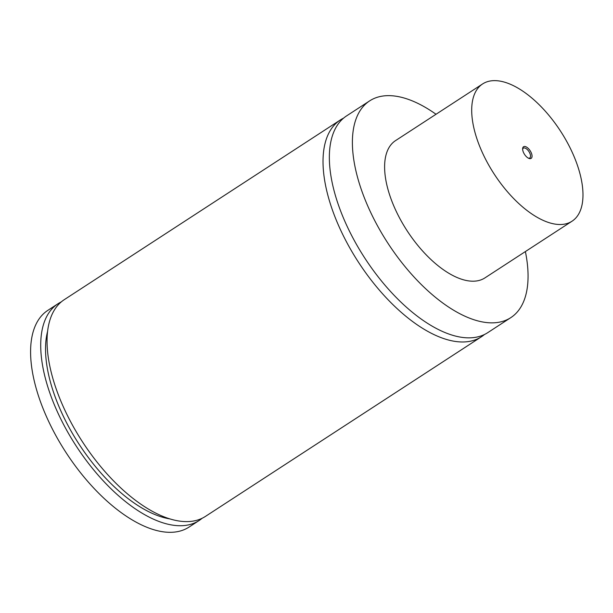 <?xml version="1.0" encoding="UTF-8"?>
<svg xmlns="http://www.w3.org/2000/svg" width="613" height="613" viewBox="0 0 613 613"><rect width="100%" height="100%" fill="white"/><g stroke="black" fill="none" stroke-linecap="round" stroke-linejoin="round"><path stroke-width="0.92" d="M169.878 518.904A122.263 58.978 -123.1 0 1 79.138 444.302A122.263 58.978 -123.1 0 1 47.653 331.127M528.398 158.169A5.862 2.827 56.9 0 0 529.747 157.985A5.862 2.827 56.9 0 0 529.617 152.76A5.862 2.827 56.9 0 0 524.82 148.009A5.862 2.827 56.9 0 0 523.349 148.162A5.862 2.827 56.9 0 0 522.636 149.319M525.295 146.561A6.942 3.349 56.9 0 0 522.636 148.706A6.942 3.349 56.9 0 0 528.958 158.422A6.942 3.349 56.9 0 0 529.379 158.56A6.942 3.349 56.9 0 0 531.586 153.656A6.942 3.349 56.9 0 0 525.295 146.561M551.432 223.339A81.912 39.508 -123.1 0 1 484.462 157.005A81.912 39.508 -123.1 0 1 482.653 83.912A81.912 39.508 -123.1 0 1 560.451 131.006A81.912 39.508 -123.1 0 1 572.021 221.209A81.912 39.508 -123.1 0 1 551.432 223.339M482.653 83.912L395.554 140.607A81.912 39.508 56.9 0 0 397.37 213.692A81.912 39.508 56.9 0 0 464.34 280.034A81.912 39.508 56.9 0 0 484.921 277.904L572.021 221.209M436.019 114.263A129.328 62.388 56.9 0 0 402.197 97.49A129.328 62.388 56.9 0 0 369.685 100.861A129.328 62.388 56.9 0 0 372.543 216.266A129.328 62.388 56.9 0 0 478.286 321.013A129.328 62.388 56.9 0 0 510.798 317.641A129.328 62.388 56.9 0 0 525.387 251.56M369.685 100.861L346.644 115.857A129.328 62.388 56.9 0 0 349.502 231.262A129.328 62.388 56.9 0 0 455.244 336.008A129.328 62.388 56.9 0 0 487.756 332.644L510.798 317.641M61.3 301.872A129.328 62.388 56.9 0 0 58.013 303.734L47.883 310.331A129.328 62.388 56.9 0 0 50.741 425.736A129.328 62.388 56.9 0 0 156.484 530.475A129.328 62.388 56.9 0 0 188.988 527.111L199.118 520.521A129.328 62.388 56.9 0 0 202.152 518.261M343.609 118.117A129.328 62.388 56.9 0 0 340.315 119.979A129.328 62.388 56.9 0 0 343.173 235.384A129.328 62.388 56.9 0 0 448.915 340.131A129.328 62.388 56.9 0 0 481.427 336.759A129.328 62.388 56.9 0 0 484.462 334.499M58.013 303.734A129.328 62.388 56.9 0 0 60.863 419.139A129.328 62.388 56.9 0 0 166.606 523.885A129.328 62.388 56.9 0 0 199.118 520.521M340.315 119.979L64.342 299.619A129.328 62.388 56.9 0 0 67.2 415.024A129.328 62.388 56.9 0 0 172.935 519.763A129.328 62.388 56.9 0 0 205.447 516.399L481.427 336.759"/></g></svg>
